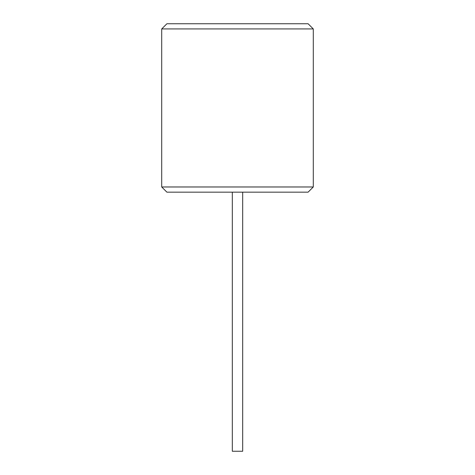 <?xml version="1.0" encoding="UTF-8"?>
<svg xmlns="http://www.w3.org/2000/svg" width="475" height="475" viewBox="0 0 475 475"><rect width="100%" height="100%" fill="white"/><g stroke="black" fill="none" stroke-linecap="round" stroke-linejoin="round"><path stroke-width="0.36" stroke-dasharray="2.38 1.78" d="M166.897 192.161L308.103 192.161M242.683 192.161L232.317 192.161L242.683 192.161L232.317 192.161L242.683 192.161L242.683 451.25L232.317 451.25L242.683 451.25L232.317 451.25L232.317 192.161M161.714 186.978L313.286 186.978M313.286 28.933L161.714 28.933M308.103 23.75L166.897 23.75"/><path stroke-width="0.71" d="M313.286 186.978L308.103 192.161L166.897 192.161L161.714 186.978L161.714 28.933L313.286 28.933L313.286 186.978L161.714 186.978M242.683 192.161L242.683 451.25L232.317 451.25L232.317 192.161M313.286 28.933L308.103 23.75L166.897 23.75L161.714 28.933"/></g></svg>
